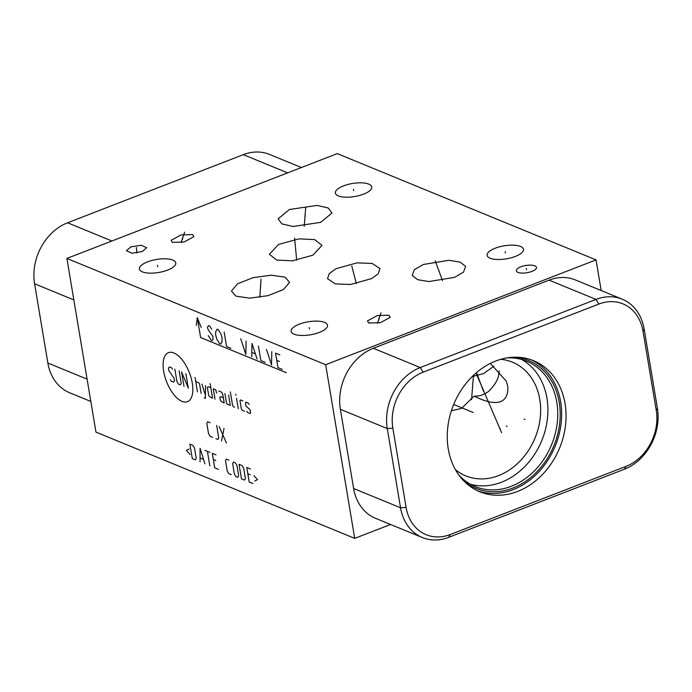 <?xml version="1.0" encoding="UTF-8"?>
<svg xmlns="http://www.w3.org/2000/svg" width="692" height="692" viewBox="0 0 692 692"><rect width="100%" height="100%" fill="white"/><g stroke="black" fill="none" stroke-linecap="round" stroke-linejoin="round"><path stroke-width="1.04" d="M596.037 259.889L325.655 364.71L66.899 258.436L337.281 153.624L596.037 259.889L601.166 290.536M192.558 234.579L193.907 236.664L183.986 242.036L172.438 242.382L171.088 240.288L181.01 234.917L192.558 234.579M142.223 251.551L131.93 253.211L126.385 250.712L130.875 246.897L141.168 245.236L146.713 247.736L142.223 251.551M320.681 222.357L293.071 226.474L281.903 223.905L278.115 218.836L289.42 209.52L317.031 205.403L328.198 207.972L331.996 213.032L320.681 222.357M423.296 264.5L448.892 260.287L460.163 262.13L465.638 266.394L463.528 272.146L454.558 277.345L428.962 281.558L417.691 279.706L412.216 275.451L414.326 269.698L423.296 264.5M298.996 238.852L314.704 239.605L322.031 245.392L312.862 255.21L292.413 260.815L276.696 260.062L269.378 254.267L278.547 244.458L298.996 238.852M350.507 284.49L335.231 283.884L327.541 278.677L329.176 273.669L335.897 268.738L356.994 262.856L372.27 263.453L379.96 268.66L378.325 273.677L371.604 278.608L350.507 284.49M285.043 277.163L289.593 282.362L283.452 289.55L268.012 295.666L249.777 298.14L235.998 296.176L231.448 290.977L237.59 283.789L253.03 277.674L271.273 275.2L285.043 277.163M167.62 270.096A18.425 6.6 170.5 0 1 139.412 269.024A18.425 6.6 170.5 0 1 147.552 261.861A18.425 6.6 170.5 0 1 175.759 262.943A18.425 6.6 170.5 0 1 167.62 270.096M319.341 332.411A18.425 6.6 170.5 0 1 291.133 331.338A18.425 6.6 170.5 0 1 299.281 324.176A18.425 6.6 170.5 0 1 327.489 325.257A18.425 6.6 170.5 0 1 319.341 332.411M515.315 256.447A18.425 6.6 170.5 0 1 487.107 255.365A18.425 6.6 170.5 0 1 495.247 248.203A18.425 6.6 170.5 0 1 523.455 249.284A18.425 6.6 170.5 0 1 515.315 256.447M363.585 194.132A18.425 6.6 170.5 0 1 335.378 193.051A18.425 6.6 170.5 0 1 343.526 185.888A18.425 6.6 170.5 0 1 371.734 186.97A18.425 6.6 170.5 0 1 363.585 194.132M531.958 271.394A10.233 3.668 170.5 0 1 516.301 270.797A10.233 3.668 170.5 0 1 520.817 266.818A10.233 3.668 170.5 0 1 536.482 267.423A10.233 3.668 170.5 0 1 531.958 271.394M388.904 315.223L390.262 317.308L380.34 322.68L368.793 323.026L367.435 320.932L377.356 315.561L388.904 315.223M325.655 364.71L354.719 538.376L95.963 432.111L66.899 258.436M354.719 538.376L390.565 524.484M301.435 167.516L269.595 154.446A49.184 39.764 112.3 0 0 243.325 154.653L67.582 222.781A49.184 39.764 112.3 0 0 34.6 283.798L47.86 363.023A49.184 39.764 112.3 0 0 69.728 392.797L90.834 401.464M422.405 537.554L375.497 518.291A49.184 39.764 -67.7 0 1 353.629 488.517L340.369 409.292A49.184 39.764 -67.7 0 1 373.351 348.284L549.093 280.148A49.184 39.764 -67.7 0 1 575.363 279.94L622.272 299.203A49.184 39.764 -67.7 0 1 644.14 328.977L657.4 408.202A49.184 39.764 -67.7 0 1 624.418 469.219L448.676 537.347A49.184 39.764 -67.7 0 1 422.405 537.554A49.184 39.764 -67.7 0 1 400.538 507.781L387.278 428.556A49.184 39.764 -67.7 0 1 420.26 367.547L596.002 299.411A49.184 39.764 -67.7 0 1 622.272 299.203M450.258 534.518A45.118 36.477 -67.7 0 1 406.1 507.392L392.848 428.166A45.118 36.477 -67.7 0 1 423.097 372.201L598.848 304.065A45.118 36.477 -67.7 0 1 643.006 331.191L656.258 410.417A45.118 36.477 -67.7 0 1 626.009 466.382L450.258 534.518L448.676 537.347M448.252 448.866A70.826 57.263 -67.7 0 1 471.044 377.745A70.826 57.263 -67.7 0 1 533.567 360.714A70.826 57.263 -67.7 0 1 565.053 403.592A70.826 57.263 -67.7 0 1 542.269 474.712A70.826 57.263 -67.7 0 1 479.746 491.744A70.826 57.263 -67.7 0 1 448.252 448.866M531.326 359.857A70.826 57.263 -67.7 0 1 560.632 401.767A70.826 57.263 112.3 0 1 538.826 471.858A70.826 57.263 112.3 0 1 477.558 490.784M514.796 357.202A69.122 55.888 -67.7 0 1 559.222 402.312A69.122 55.888 112.3 0 1 530.885 477.368A69.122 55.888 112.3 0 1 463.934 481.061M506.985 357.911A67.747 54.772 -67.7 0 1 526.664 361.215A67.747 54.772 -67.7 0 1 556.792 402.225A67.747 54.772 112.3 0 1 534.994 470.249A67.747 54.772 112.3 0 1 475.188 486.545A67.747 54.772 112.3 0 1 458.874 475.058M470.396 484.227A67.747 54.772 112.3 0 0 527.321 463.874A67.747 54.772 112.3 0 0 546.948 398.177A67.747 54.772 -67.7 0 0 521.621 359.485M500.774 359.312A61.45 49.686 -67.7 0 1 512.452 362.184A61.45 49.686 -67.7 0 1 539.777 399.379A61.45 49.686 112.3 0 1 520.012 461.088A61.45 49.686 112.3 0 1 465.768 475.862A61.45 49.686 112.3 0 1 455.44 469.695M490.325 363.412L506.233 381.093L507.772 386.231C508.447 393.938 506.354 412.121 474.107 396.118C479.132 396.395 483.872 394.89 488.336 391.611C494.797 385.306 498.318 379.337 498.889 373.715L499.269 370.938M451.374 410.763L461.503 408.418L474.107 396.118M493.958 366.111L483.561 373.593L472.203 376.569M471.546 399.725L473.484 375.332M524.086 419.144L524.917 419.482M506.241 426.056L507.072 426.402L506.241 426.056M473.207 412.493L453.684 404.474M499.538 428.659L500.368 428.997M501.613 432.699L476.018 373.04M286.306 372.728L200.619 337.54L197.289 317.611L196.338 325.422M201.19 327.411L197.289 317.611M211.683 329.15L209.676 326.079L208.603 325.638L207.401 327.394L208.344 330.023L212.902 336.398L212.972 339.798L212.098 340.568L211.034 340.127L208.283 335.629M221.873 342.332L220.67 344.088L219.598 343.647L216.847 339.141L215.705 335.3L215.636 331.9L217.176 329.158L218.248 329.591L220.99 334.098L222.132 337.938L221.873 342.332M224.139 332.013L226.561 346.51L230.843 348.266M240.738 338.829L245.842 354.425L246.093 341.035M251.732 356.847L251.983 343.448L257.087 359.044M251.992 352.453L255.201 353.768M258.41 346.087L260.832 360.584L265.114 362.34M266.437 349.391L271.541 364.978L271.792 351.588M279.827 354.884L275.546 353.128L277.968 367.616L282.25 369.381M276.757 360.376L279.43 361.475M163.658 371.284A26.287 12.266 -111.2 0 0 182.022 401.36A26.287 12.266 -111.2 0 0 192.281 383.039A26.287 12.266 -111.2 0 0 173.917 352.963A26.287 12.266 -111.2 0 0 163.658 371.284M172.576 369.165L171.789 367.876L169.341 366.872L168.459 368.438L168.813 370.505L174.133 378.481L174.479 380.548L173.605 382.114L171.158 381.11L170.37 379.822M179.133 370.895L181.209 383.316L180.335 384.882L178.501 384.129L176.927 381.552L174.851 369.13M184.003 386.387L181.581 371.898L188.293 388.151L185.863 373.654M197.471 391.914L195.049 377.425M201.138 393.428L199.581 384.112L198.794 382.823L195.741 381.569M204.166 397.883L205.394 398.384L205.533 385.591M201.856 384.077L205.429 395.184M210.835 387.762L208.387 386.759L207.332 387.295L208.725 395.573L210.117 397.113L212.565 398.116L210.143 383.627M216.657 393.047L215.731 389.778L213.283 388.774L215.013 399.12M223.326 397.718L220.878 396.715L219.831 397.243L220.35 400.348L221.743 401.888L224.191 402.891L222.807 394.613L221.847 392.295L218.793 391.032M224.909 393.549L226.466 402.865L227.253 404.154L230.315 405.408L228.585 395.054M230.332 391.923L232.59 405.374L233.377 406.662L234.597 407.164M238.273 408.678L236.534 398.324M236.015 395.218L235.842 394.18L236.015 395.218M242.857 400.919L240.409 399.915L239.977 400.703L241.361 408.981L242.148 410.269L244.596 411.273M246.871 411.238L247.65 412.527L250.097 413.531L250.539 412.752L250.02 409.647L246.006 406.066L245.478 402.96L245.919 402.173L248.367 403.185L249.155 404.465M210.134 422.76L207.686 421.757L206.813 423.322L208.543 433.676L210.117 436.254L212.565 437.257M216.025 438.676L217.868 439.437L218.741 437.863L216.665 425.442M221.535 440.942L224.009 428.46M219.113 426.454L226.431 442.949M189.158 448.978L186.356 450.406L190.084 454.506M192.298 458.623L195.352 459.877L196.234 458.312L194.495 447.958L192.93 445.388L189.868 444.134L192.298 458.623M204.944 463.822L200.066 448.321L200.049 461.806M200.17 458L203.431 459.341M209.84 465.828L207.41 451.34M204.962 450.328L209.858 452.343M215.982 454.86L212.306 453.346L214.736 467.844L218.404 469.349M215.8 460.561L213.352 459.557M228.836 460.137L226.388 459.133L225.505 460.699L227.236 471.044L228.81 473.622L231.258 474.626M234.38 473.977L235.946 476.554L237.788 477.307L238.662 475.741L236.932 465.387L235.358 462.818L233.524 462.066L232.65 463.631L234.38 473.977M241.456 478.812L244.518 480.075L245.392 478.509L243.662 468.155L242.096 465.578L239.034 464.323L241.456 478.812M250.461 469.012L246.785 467.507L249.207 482.004L252.883 483.509M250.27 474.721L247.822 473.717M254.751 481.061L257.554 479.642L253.826 475.542M378.732 318.424L378.965 319.825M380.972 312.836L377.451 323.259M182.385 237.771L182.619 239.181M184.626 232.192L181.096 242.624M136.428 248.523L136.67 249.933M136.454 247.511L136.756 252.952M304.938 215.229L305.172 216.639M305.708 207.652L304.238 226.197M438.806 270.209L439.048 271.627M435.199 260.832L442.499 280.571M476.537 372.59L483.431 391.231M295.588 249.12L295.821 250.539M294.576 238.039L296.695 260.227M353.629 272.959L353.872 274.378M351.761 266.005L356.337 283.633M260.4 285.96L260.642 287.379M261.022 279.187L259.811 297.3M157.465 265.27L157.707 266.688M309.194 327.584L309.428 329.003M505.16 251.611L505.402 253.03M353.439 189.297L353.673 190.715M526.266 268.401L526.508 269.819M47.86 363.023L87.097 379.138M34.6 283.798L73.845 299.913M67.582 222.781L111.914 240.989M243.325 154.653L287.656 172.862M406.1 507.392L400.538 507.781L353.629 488.517M392.848 428.166L387.278 428.556L340.369 409.292M423.097 372.201L420.26 367.547L373.351 348.284M598.848 304.065L596.002 299.411L549.093 280.148M643.006 331.191L644.14 328.977M656.258 410.417L657.4 408.202M626.009 466.382L624.418 469.219"/></g></svg>

